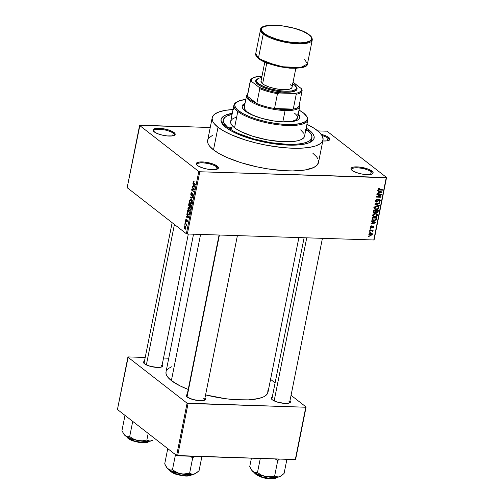 <?xml version="1.0" encoding="UTF-8"?>
<svg xmlns="http://www.w3.org/2000/svg" width="504" height="504" viewBox="0 0 504 504"><rect width="100%" height="100%" fill="white"/><g stroke="black" fill="none" stroke-linecap="round" stroke-linejoin="round"><path stroke-width="0.76" d="M371.164 171.763A10.546 3.043 11.3 0 0 358.829 167.939A10.546 3.043 11.3 0 0 351.647 170.018A10.546 3.043 -168.7 0 1 351.565 169.401A10.546 3.043 -168.7 0 1 359.806 168.046A10.546 3.043 -168.7 0 1 371.164 171.763L370.629 174.434L371.164 171.763A10.546 3.043 -168.7 0 1 372.254 173.534A10.546 3.043 -168.7 0 1 371.939 174.069A10.546 3.043 11.3 0 0 371.164 171.763L371.971 171.077L371.164 171.763M352.132 170.44A11.302 3.263 -168.7 0 1 351.288 169.609A11.302 3.263 -168.7 0 1 358.168 166.937A11.302 3.263 -168.7 0 1 371.971 171.077L367.523 168.865L359.094 167.013L353.644 167.051L351.03 168.336L351.351 169.691L353.298 171.203L358.565 173.275L362.861 174.22L368.878 174.623L371.706 174.157L372.588 173.722L373.124 172.538L371.971 171.077A11.302 3.263 -168.7 0 1 372.424 173.836A11.302 3.263 -168.7 0 1 362.615 174.176A11.302 3.263 -168.7 0 1 352.132 170.44M216.449 166.805A10.546 3.043 11.3 0 0 204.114 162.981A10.546 3.043 11.3 0 0 196.925 165.06A10.546 3.043 -168.7 0 1 196.85 164.436A10.546 3.043 -168.7 0 1 205.09 163.088A10.546 3.043 -168.7 0 1 216.449 166.805L215.914 169.47L216.449 166.805A10.546 3.043 -168.7 0 1 217.533 168.575A10.546 3.043 -168.7 0 1 217.224 169.111A10.546 3.043 11.3 0 0 216.449 166.805L217.249 166.118L216.449 166.805M197.417 165.482A11.302 3.263 -168.7 0 1 196.573 164.651A11.302 3.263 -168.7 0 1 203.452 161.979A11.302 3.263 -168.7 0 1 217.249 166.118L212.808 163.907L204.378 162.055L198.929 162.093L196.314 163.378L196.636 164.732L198.576 166.244L203.849 168.317L208.146 169.262L214.162 169.665L216.991 169.199L218.352 168.216L218.402 167.574L217.249 166.118A11.302 3.263 -168.7 0 1 217.709 168.878A11.302 3.263 -168.7 0 1 207.9 169.218A11.302 3.263 -168.7 0 1 197.417 165.482M173.225 133.188A10.546 3.043 11.3 0 0 160.889 129.37A10.546 3.043 11.3 0 0 153.701 131.443A10.546 3.043 -168.7 0 1 153.625 130.826A10.546 3.043 -168.7 0 1 161.866 129.471A10.546 3.043 -168.7 0 1 173.225 133.188L172.689 135.859L173.225 133.188A10.546 3.043 -168.7 0 1 174.308 134.959A10.546 3.043 -168.7 0 1 174 135.5A10.546 3.043 11.3 0 0 173.225 133.188L174.025 132.502L173.225 133.188M154.192 131.865A11.302 3.263 -168.7 0 1 153.348 131.04A11.302 3.263 -168.7 0 1 160.228 128.363A11.302 3.263 -168.7 0 1 174.025 132.502L169.583 130.29L163.296 128.722L155.704 128.476L153.09 129.767L153.405 131.116L156.851 133.377L160.625 134.7L167.063 135.929L172.513 135.891L174.649 135.154L175.178 133.963L174.025 132.502A11.302 3.263 -168.7 0 1 174.485 135.261A11.302 3.263 -168.7 0 1 164.676 135.607A11.302 3.263 -168.7 0 1 154.192 131.865M327.94 138.146A10.546 3.043 11.3 0 0 322.043 135.532A10.546 3.043 -168.7 0 1 327.94 138.146L327.405 140.818L327.94 138.146A10.546 3.043 -168.7 0 1 329.03 139.917A10.546 3.043 -168.7 0 1 328.715 140.458A10.546 3.043 11.3 0 0 327.94 138.146L328.74 137.46L327.94 138.146M321.231 134.341A11.302 3.263 -168.7 0 1 328.74 137.46L326.082 135.954L321.231 134.341M272.525 397.12L271.757 397.492L271.297 398.525L272.299 399.792A9.796 2.829 -168.7 0 1 271.568 399.074A9.796 2.829 -168.7 0 1 272.242 397.228M187.318 395.659A9.04 2.608 11.3 0 0 186.908 396.755A9.04 2.608 -168.7 0 1 186.858 396.276M187.494 394.393L186.316 395.243L187.268 397.064A9.796 2.829 -168.7 0 1 186.537 396.346A9.796 2.829 -168.7 0 1 187.211 394.5M144.736 361.141L143.558 361.992L143.508 362.546L144.509 363.812A9.796 2.829 -168.7 0 1 143.779 363.094A9.796 2.829 -168.7 0 1 144.453 361.248M223.209 121.067A45.209 13.054 11.3 0 0 223.417 125.225A45.209 13.054 -168.7 0 1 222.85 122.1A45.209 13.054 -168.7 0 1 223.209 121.067M232.306 113.274L224.986 115.397L223.335 116.374L221.332 118.673L220.991 119.977L221.659 122.825L225.95 127.499A47.47 13.709 -168.7 0 0 269.98 143.205A47.47 13.709 -168.7 0 0 311.17 141.756A47.47 13.709 -168.7 0 0 309.254 130.171L306.18 128.041A47.47 13.709 -168.7 0 1 309.254 130.171L308.322 130.971L309.254 130.171L311.107 131.758L312.543 133.321L314.105 136.3L313.872 138.997L311.869 141.296L308.164 143.123L302.898 144.396L296.276 145.07L288.553 145.127L271.013 143.375L252.958 139.406L237.132 133.837L230.832 130.7L225.95 127.499A47.47 13.709 -168.7 0 1 222.409 124.022A47.47 13.709 -168.7 0 1 232.294 113.274M233.472 109.507L225.584 110.307L219.316 111.825L214.906 113.998L212.518 116.739L212.115 118.289L212.909 121.684L214.099 123.493L218.012 127.247L213.488 149.883A56.511 16.317 11.3 0 1 207.667 140.395L207.724 142.582L208.385 144.32L209.576 146.129L213.488 149.883A56.511 16.317 11.3 0 0 274.334 169.791A56.511 16.317 11.3 0 0 318.49 162.546L323.014 139.904A56.511 16.317 -168.7 0 1 278.857 147.155A56.511 16.317 -168.7 0 1 218.012 127.247L213.488 149.883L219.309 153.695L226.806 157.424L240.566 162.546L256.265 166.711L267.139 168.777L283.034 170.617L292.755 170.925L305.096 169.993L313.816 167.473L317.23 165.003L318.566 162.017L318.433 160.36M207.667 140.395L212.19 117.76A56.511 16.317 -168.7 0 0 218.012 127.247L223.833 131.059L231.33 134.788L245.089 139.91L255.421 142.815L266.219 145.19L282.385 147.546L292.541 148.226L301.732 148.163L309.62 147.357L315.888 145.845L320.298 143.672L321.754 142.367L323.089 139.375L322.295 135.986L319.397 132.319L314.509 128.514L306.93 124.293A56.511 16.317 -168.7 0 1 317.192 130.423A56.511 16.317 -168.7 0 1 323.014 139.904M193.53 234.203L166.018 371.889A51.988 15.013 11.3 0 0 171.379 380.614A51.988 15.013 11.3 0 0 188.219 389.447L180.004 385.856L171.379 380.614L200.586 234.429L171.379 380.614L167.775 377.162L166.679 375.499L166.068 373.899L166.024 371.876M267.926 390.254L267.681 393.208L265.482 395.728L263.674 396.799L258.741 398.5L248.403 399.861L235.362 399.691L225.71 398.727L205.575 394.89A51.988 15.013 11.3 0 0 267.983 392.263L298.891 237.579M144.144 363.504A9.04 2.608 -168.7 0 1 144.1 363.025L172.141 222.68M271.933 399.483A9.04 2.608 -168.7 0 1 271.883 399.004L304.107 237.749M187.337 234.001L373.792 239.98L386.228 177.729L199.779 171.757L187.337 234.001L186.348 233.724L198.784 171.473L139.595 125.446L127.159 187.696L186.348 233.724L127.159 187.696L139.929 125.213L210.25 127.468L139.595 125.446L198.784 171.473L199.779 171.757L198.784 171.473L186.348 233.724L187.337 234.001L373.792 239.98L386.562 177.49L327.373 131.468L386.562 177.49L199.779 171.757L187.337 234.001M370.018 232.224L369.356 232.199L369.451 231.752L370.106 231.771L370.018 232.224L370.106 231.771L369.451 231.752L369.356 232.199L370.018 232.224L369.445 231.777L370.018 232.224M371.461 230.454L369.716 230.404L369.81 229.95L373.174 230.057L373.086 230.511L372.544 230.492L373.042 230.939L372.771 231.468L372.317 231.323L372.286 230.637L371.461 230.454L372.135 230.561L372.771 231.468L373.036 231.046L372.544 230.492L373.086 230.511L373.174 230.057L369.81 229.95L369.716 230.404L371.461 230.454L370.856 229.982L371.461 230.454M370.635 229.137L369.974 229.112L370.062 228.665L370.724 228.684L370.635 229.137L370.724 228.684L370.062 228.665L369.974 229.112L370.635 229.137L370.062 228.69L370.635 229.137M371.234 227.991L370.346 227.31L370.686 226.22L371.662 225.805L370.837 226.913L371.322 227.537L372.494 226.082L373.458 225.987L373.874 226.857L373.269 227.821L372.683 227.972L373.37 226.958L372.991 226.372L372.002 227.751L371.234 227.991L373.073 226.365L373.37 226.958L372.683 227.972L373.855 226.958L373.099 225.912L371.24 227.537L370.837 226.913L371.662 225.805L370.364 226.869L371.234 227.991L370.346 227.298L371.234 227.991L370.635 227.802M372.84 221.722L371.536 221.294L371.631 220.821L375.984 222.34L375.889 222.812L370.976 224.097L371.07 223.625L372.532 223.285L372.84 221.722L372.532 223.285L371.07 223.625L370.976 224.097L375.889 222.812L375.984 222.34L371.631 220.821L371.536 221.294L372.84 221.722L371.719 220.847L372.84 221.722M373.155 216.468L374.724 216.972L373.949 216.367L374.724 216.972C375.99 217.092 376.904 216.537 377.452 215.315L376.923 214.906L377.452 215.315L376.948 213.948L375.36 213.494L373.685 213.891L372.702 215.158L373.344 214.118L374.516 213.57L376.879 213.898L377.452 214.704L377.307 215.731L376.123 216.752L374.296 216.934L373.029 216.348L372.702 215.158L373.199 216.506M374.63 209.072L376.204 209.576L375.43 208.971L376.204 209.576C377.471 209.696 378.378 209.141 378.926 207.919L378.403 207.509L378.926 207.919L378.422 206.552L376.841 206.098L375.165 206.495L374.182 207.761L374.825 206.722L375.997 206.174L378.51 206.621L378.788 208.341L377.597 209.355L375.776 209.538L374.504 208.958L374.182 207.761L374.68 209.11M377.931 188.994L378.466 188.257L379.569 188.068L379.537 188.521L378.573 188.798L378.592 189.454L382.505 189.712L382.416 190.166L378.523 189.964L377.931 188.994L378.176 189.794L382.416 190.166L382.505 189.712L378.718 189.529L378.466 189.032L379.537 188.521L379.569 188.068L378.397 188.301L377.931 188.994M378.907 191.369L377.603 190.94L377.698 190.468L382.051 191.986L381.956 192.459L377.042 193.744L377.137 193.271L378.599 192.931L378.907 191.369L378.599 192.931L377.137 193.271L377.042 193.744L381.956 192.459L382.051 191.986L377.698 190.468L377.603 190.94L378.907 191.369L377.779 190.493L378.907 191.369M380.551 194.828L376.847 194.708L376.942 194.261L381.566 194.405L381.471 194.891L377.383 196.667L381.093 196.787L381.005 197.24L376.375 197.089L376.469 196.604L380.551 194.828L376.469 196.604L376.375 197.089L381.005 197.24L381.093 196.787L377.383 196.667L381.471 194.891L381.566 194.405L376.942 194.261L376.847 194.708L380.551 194.828L379.947 194.355L380.551 194.828M379.241 199.899L379.814 200.768L378.706 202.085L380.356 200.768L379.827 200.359L380.356 200.768L380.035 199.672L379.342 199.452L376.734 201.694L375.675 200.409L376.123 200.756L377.42 199.71L376.91 199.313L377.42 199.71L377.452 199.256L375.593 200.699L375.934 201.902L376.652 202.148L375.764 201.732L375.915 199.949L377.452 199.256L376.293 200.327L376.299 201.537L377.206 201.569L378.328 199.836L379.468 199.458L380.375 200.252L379.751 201.764L378.706 202.085L379.814 200.768L379.695 200.088L379.115 199.899L377.647 201.789L376.652 202.148L377.893 201.499L378.737 200.025L379.625 200.025L378.945 199.489M379.279 205.878L374.932 204.315L375.02 203.874L379.915 202.69L379.821 203.156L375.518 204.082L379.373 205.405L379.279 205.878L379.373 205.405L375.518 204.082L379.821 203.156L379.915 202.69L375.02 203.874L374.932 204.315L379.279 205.878L378.101 204.964L379.279 205.878M375.833 212.373L376.702 212.89L375.537 211.982L376.702 212.89L378.113 211.693L377.641 211.327L378.113 211.693L378.391 210.294L373.766 210.143L373.76 212.694L374.573 212.953L373.464 212.241L373.766 210.143L378.391 210.294L377.792 212.43L376.702 212.89L375.833 212.373L374.573 212.953L375.833 212.373L376.072 212.682M374.025 220.639L372.116 219.87L372.286 217.539L376.916 217.69L376.223 219.952L374.025 220.639L376.438 219.656L376.916 217.69L372.286 217.539L372.387 220.166L374.025 220.639L373.294 220.065L374.025 220.639M370.446 235.406L369.117 234.946L369.104 233.642L370.32 232.93L372.009 233.182L372.305 234.511L371.032 235.374L370.446 235.406L372.406 234.209L372.053 233.213L370.913 232.898L368.922 234.095L369.262 235.084L370.446 235.406L369.117 234.373L370.446 235.406M369.174 236.464L368.512 236.445L368.6 235.998L369.262 236.017L369.174 236.464L369.262 236.017L368.6 235.998L368.512 236.445L369.174 236.464L368.594 236.017L369.174 236.464M326.384 131.185L317.803 130.914L326.384 131.185M184.918 225.483L184.678 224.771L184.918 225.483M185.825 224.104L184.943 223.423L185.037 222.97L186.726 224.286L186.386 225.653L185.825 224.104L186.386 225.653L186.726 224.286L185.037 222.97L184.943 223.423L186.518 224.129L185.825 224.104M185.535 222.396L185.289 221.684L185.535 222.396M185.951 221.382L187.041 220.298L187.406 221.048L186.688 221.88L187.381 221.212L187.097 219.82L186.178 220.903L186.612 220.916L185.995 220.897L185.856 220.084L186.386 219.19L185.623 219.87L185.951 221.382L186.367 221.395L185.756 221.155L185.598 219.983L186.096 219.133L185.944 220.847L186.883 219.75L187.412 221.004L186.688 221.88L186.959 220.273L186.171 221.477M187.381 215.239L186.858 213.841L188.912 217.022L188.817 217.495L186.203 217.123L186.297 216.651L187.072 216.802L187.381 215.239L187.072 216.802L186.297 216.651L186.203 217.123L188.817 217.495L188.912 217.022L186.858 213.841L186.763 214.313L187.772 215.252L187.381 215.239M187.961 208.158L188.66 207.119L189.863 207.717L190.405 209.563L189.851 210.962L188.698 210.729L187.929 209.179L187.961 208.158L188.061 209.721L189.428 211.094L190.348 210.017L189.472 207.327L188.584 207.15L189.221 207.169L188.584 207.15L187.961 208.158M189.441 200.762L190.172 199.716L191.344 200.321L191.885 202.167L191.331 203.566L190.071 203.232L189.384 201.581L189.441 200.762L189.536 202.331L190.903 203.698L191.829 202.621L190.947 199.931L190.065 199.754L190.701 199.773L190.065 199.754L189.441 200.762M193.189 181.994L193.492 181.415L194.109 181.585L193.479 182.725L195.432 184.395L195.344 184.848L193.284 183.065L193.189 181.994L193.763 183.62L195.344 184.848L195.432 184.395L193.536 182.845L193.454 182.227L194.109 181.585L193.492 181.415L193.851 181.427L193.189 181.994M193.448 184.892L192.925 183.488L194.979 186.669L194.884 187.142L192.27 186.77L192.364 186.297L193.139 186.448L193.448 184.892L193.139 186.448L192.364 186.297L192.27 186.77L194.884 187.142L194.979 186.669L192.925 183.488L192.83 183.96L193.838 184.899L193.448 184.892M193.939 189.183L192.074 187.734L192.169 187.28L194.494 189.094L194.399 189.573L192.15 190.021L194.021 191.47L193.927 191.923L191.602 190.109L191.696 189.63L193.939 189.183L191.696 189.63L191.602 190.109L193.927 191.923L194.021 191.47L192.15 190.021L194.399 189.573L194.494 189.094L192.169 187.28L192.074 187.734L192.774 187.753L192.074 187.734L194.475 189.195L193.939 189.183M192.289 196.289L192.868 196.308L192.289 196.289L193.252 195.476L192.874 193.7L191.331 195.174L191.111 193.952L191.936 192.824L190.852 193.7L191.243 195.628L191.734 195.647L191.117 195.502L190.789 194.588L191.029 193.127L191.778 192.73L191.873 193.297L191.136 193.845L191.211 195.048L191.627 195.168L192.629 193.599L193.189 194.16L193.278 195.344L192.849 196.321L192.289 196.289L193.007 195.111L192.578 194.072L191.778 195.602L191.243 195.628L192.774 194.141L192.982 195.281L192.289 196.289L192.597 196.409M192.2 200.561L190.247 196.894L192.843 197.373L192.749 197.839L190.481 197.297L192.2 200.561L190.481 197.297L192.749 197.839L192.843 197.373L190.247 196.894L192.2 200.561M190.21 207.157L190.688 207.176L190.21 207.157L191.041 206.375L191.318 204.977L188.994 203.169L188.716 204.561L189.126 206.464L189.687 206.482L189.126 206.464L188.691 205.733L188.994 203.169L191.318 204.977L190.707 207.157L190.14 207.094L189.819 206.293L189.126 206.464L189.819 206.293L190.449 207.257M188.087 214.496L187.198 212.997L187.513 210.559L189.844 212.373L189.271 214.547L188.087 214.496L188.754 214.792L189.403 214.313L189.844 212.373L187.513 210.559L187.255 211.882L188.087 214.496L189.277 214.534L188.087 214.496M184.817 229.049L185.932 228.463L185.302 226.523L184.174 227.096L184.817 229.049L185.661 229.074L184.817 229.049L184.281 228.356L184.256 226.8L184.999 226.346L185.963 227.802L185.592 229.137L184.817 229.049L185.289 229.251M311.932 137.705L311.51 139.816A45.209 13.054 -168.7 0 1 309.784 142.481A45.209 13.054 11.3 0 0 311.567 138.726M168.752 358.218L163.529 358.054L168.752 358.218M145.209 357.462L128.23 356.92L145.209 357.462M117.438 409.506L176.627 455.528L187.085 403.181L127.903 357.16L117.438 409.506L128.23 356.92L127.903 357.16L187.085 403.181L188.08 403.465L177.616 455.811L295.312 459.579L305.771 407.238L187.085 403.181L176.627 455.528L117.438 409.506M295.64 459.346L306.098 406.999L291.066 395.306L306.098 406.999L305.771 407.238L188.08 403.465L177.616 455.811L176.627 455.528L295.312 459.579L306.098 406.999L295.64 459.346M275.102 382.895L270.56 379.361L275.102 382.895M144.509 363.812L150.085 366.269L157.431 367.447L160.385 367.303L162.238 366.66L162.697 365.627L162.187 364.795A9.796 2.829 -168.7 0 1 162.099 366.755A9.796 2.829 -168.7 0 1 153.594 367.051A9.796 2.829 -168.7 0 1 144.509 363.812M187.268 397.064L192.843 399.521L200.189 400.705L203.15 400.554L205.002 399.911L205.462 398.885L204.945 398.047A9.796 2.829 -168.7 0 1 204.857 400.006A9.796 2.829 -168.7 0 1 196.352 400.308A9.796 2.829 -168.7 0 1 187.268 397.064M272.299 399.792L277.874 402.249L285.214 403.427L288.175 403.276L290.027 402.639L290.487 401.606L289.97 400.774A9.796 2.829 -168.7 0 1 289.882 402.734A9.796 2.829 -168.7 0 1 281.383 403.03A9.796 2.829 -168.7 0 1 272.299 399.792M171.65 366.773L168.519 368.43L166.32 370.95M288.685 401.026A9.04 2.608 -168.7 0 1 289.617 402.545A9.04 2.608 -168.7 0 1 289.391 402.967A9.04 2.608 11.3 0 0 288.685 401.026M160.896 365.047A9.04 2.608 -168.7 0 1 161.828 366.566A9.04 2.608 -168.7 0 1 161.601 366.988A9.04 2.608 11.3 0 0 160.896 365.047M203.66 398.305A9.04 2.608 -168.7 0 1 204.593 399.817A9.04 2.608 -168.7 0 1 204.359 400.245A9.04 2.608 11.3 0 0 203.66 398.305M322.806 140.969L327.228 140.849L329.364 140.112L329.899 138.921L328.74 137.46A11.302 3.263 -168.7 0 1 329.2 140.219A11.302 3.263 -168.7 0 1 322.806 140.969M317.772 158.621L316.581 156.813L312.669 153.058M212.341 135.469L208.927 137.939L207.994 139.375M374.119 239.74L386.562 177.49L374.119 239.74M212.19 117.76A56.511 16.317 -168.7 0 1 233.043 109.525M194.109 181.585L193.492 181.415M193.454 182.227L194.046 182.057M194.462 183.639L193.763 183.62L194.462 183.639M194.941 186.858L192.27 186.77L194.941 186.858M193.687 185.252L194.96 186.757L193.442 186.505L193.687 185.252L194.072 185.264L193.687 185.252L193.442 186.505L194.683 186.751L193.687 185.252M192.301 190.134L191.602 190.109L192.301 190.134M193.782 189.693L191.696 189.63L193.782 189.693M191.936 192.824L191.583 192.679M190.852 193.7L191.173 193.712L190.852 193.7M191.993 195.25L191.331 195.174M193.133 195.911L192.345 195.817M193.189 194.16L192.774 194.141L193.189 194.16M191.243 195.628L191.936 195.376M192.818 197.467L190.884 197.411L192.818 197.467M192.837 197.373L190.481 197.297L192.837 197.373M190.947 199.931L190.065 199.754M191.444 203.465L190.285 203.427L191.444 203.465M189.863 202.337L189.536 202.331L189.863 202.337M191.237 200.201L190.38 200.17L191.86 202.425L190.947 203.2L191.621 203.219L190.38 202.98L189.712 200.97L191.4 200.397L190.543 200.201L189.989 200.353L189.668 201.31L189.945 202.501L190.947 203.2L190.38 202.98M189.126 206.464L189.819 206.293M190.266 204.674L191.268 205.222L191.117 206.01L190.26 206.678L190.266 204.674L190.959 204.693L190.266 204.674L190.021 206.123L190.436 206.747L190.959 205.216L190.266 204.674M190.94 206.766L190.26 206.678M190.021 206.111L189.397 206.086L189.989 204.46L189.176 203.83L190.688 204.485L189.989 204.46L190.128 205.361L189.214 206.01L188.918 205.273L189.176 203.83L189.876 203.849L189.176 203.83L189.214 206.01M189.472 207.327L188.584 207.15M189.97 210.861L188.805 210.823L189.97 210.861M188.383 209.733L188.061 209.721L188.383 209.733M189.762 207.598L188.906 207.566L190.38 209.822L189.466 210.596L190.14 210.615L188.906 210.376L188.231 208.366L189.92 207.793L189.069 207.598L188.439 207.837L188.194 208.706L188.471 209.891L189.466 210.596L188.906 210.376M189.145 214.011L189.479 212.612L187.696 211.22L189.794 212.619L189.145 214.011L189.504 214.024L188.181 214.049L187.646 213.431L187.696 211.22L188.395 211.245L187.696 211.22L187.646 213.431L188.515 214.25L189.145 214.011L188.181 214.049M188.874 217.211L186.203 217.123L188.874 217.211M187.387 216.808L187.072 216.802L187.387 216.808M187.627 215.605L188.893 217.111L187.375 216.859L187.627 215.605L188.011 215.618L187.627 215.605L187.375 216.859L188.616 217.104L187.627 215.605M185.856 220.084L186.322 219.668M186.619 220.916L185.995 220.897M187.135 221.042L186.745 221.407M186.549 225.351L186.171 225.338L186.549 225.351M186.688 224.475L186.152 224.456L186.688 224.475M185.302 226.523L184.823 226.309M185.214 226.976L185.957 228.268L184.892 228.583L184.414 227.298L185.718 226.989L184.722 226.819L184.395 227.638L185.327 228.753L185.68 227.701L184.842 226.806L185.611 226.825M185.837 228.772L184.892 228.583M190.947 203.2L191.596 201.883L190.852 200.378M189.466 210.596L190.121 209.28L189.378 207.774M378.995 188.099L379.537 188.521L378.995 188.099M378.031 188.691L378.466 189.032L378.031 188.691M378.718 189.529L378.466 189.032M381.805 189.693L382.416 190.166L381.805 189.693M378.05 189.032L379.273 190.065L378.05 189.032M380.778 191.539L381.956 192.459L380.778 191.539M379.418 191.539L380.684 192.005L379.525 191.104L381.515 192.238L380.489 191.438L381.515 192.238L379.166 192.793L378.699 192.427L379.166 192.793L379.418 191.539L378.315 190.682L379.418 191.539L379.166 192.793L381.515 192.238L379.418 191.539M380.822 194.387L381.471 194.891L380.822 194.387M377.005 196.371L377.383 196.667L377.005 196.371M380.394 196.768L381.005 197.24L380.394 196.768M376.734 201.694L375.556 200.964M378.403 199.767L378.737 200.025L378.403 199.767M377.918 200.434L378.29 200.724L377.918 200.434M377.521 201.209L377.893 201.499L377.521 201.209M375.493 201.109L376.009 200.97M379.046 199.603L379.046 199.219M379.386 202.816L379.821 203.156L379.386 202.816M375.927 203.654L376.286 203.931L375.927 203.654M377.572 206.186L377.628 206.583M377.628 206.665L377.521 206.054M376.746 206.552L378.025 206.892L378.384 207.906L377.389 208.965L375.096 208.788L374.283 207.434L374.724 207.774L376.746 206.552L376.211 206.136L376.746 206.552L375.014 207.188L374.945 208.643L376.576 209.122L378.151 208.423L378.252 207.131L376.746 206.552M373.584 211.901L373.924 211.806M375.493 211.856L375.845 211.793M376.715 212.436L377.414 212.115L377.761 210.722L376.381 210.678L377.761 210.722L377.156 210.25L377.761 210.722L377.603 211.51L376.715 212.436L375.65 211.604L376.16 212.008L375.738 211.157L376.211 211.523L376.381 210.678L375.77 210.206L376.381 210.678L376.179 212.102L376.715 212.436L376.16 212.001M374.661 212.499L375.474 212.102L375.839 210.666L374.214 210.609L375.839 210.666L375.234 210.193L375.839 210.666L375.663 211.554L374.661 212.499L373.47 211.63L373.993 212.033L373.552 211.201L374.025 211.567L374.214 210.609L373.748 210.244L374.214 210.609L374.025 212.146L374.661 212.499L373.993 212.033M376.097 213.576L376.154 213.979M373.294 215.933L372.727 215.857M372.55 215.813L373.395 215.933M376.148 214.061L376.047 213.45M375.266 213.948L376.551 214.288L376.91 215.296L375.915 216.361L373.615 216.184L372.803 214.83L373.244 215.17L375.266 213.948L374.73 213.532L375.266 213.948L373.54 214.578L373.464 216.04L375.096 216.518L376.671 215.813L376.683 214.408L375.266 213.948M376.192 218.585L376.664 218.95L376.192 218.585M376.016 219.328L376.438 219.656L376.016 219.328M373.023 219.971L375.524 219.908L376.286 218.119L372.739 218.005L372.576 218.818L372.103 218.453L373.023 219.971L372.739 218.005L372.267 217.64L376.286 218.119L375.675 217.646L376.286 218.119L375.908 219.555L374.119 220.185L371.977 219.196M374.711 221.892L375.889 222.812L374.711 221.892M373.351 221.892L374.617 222.358L373.458 221.458L375.449 222.592L374.422 221.792L375.449 222.592L373.105 223.146L372.632 222.781L373.105 223.146L373.351 221.892L372.248 221.036L373.351 221.892L373.105 223.146L375.449 222.592L373.351 221.892M371.183 225.905L371.637 226.258L371.183 225.905M370.44 226.605L370.837 226.913L370.44 226.605M371.24 227.537L370.837 226.913M373.609 226.082L373.099 225.912M373.37 226.586L373.855 226.958L373.37 226.586M373.073 226.365L373.37 226.958M372.361 226.189L372.765 226.504L372.361 226.189M372.021 226.661L372.475 227.008L372.021 226.661M372.475 230.038L373.086 230.511L372.475 230.038M371.939 230.019L372.544 230.492L371.939 230.019M373.036 231.046L372.544 230.492M371.713 229.956L371.442 230.435M372.387 231.172L372.771 231.468L372.387 231.172M372.135 230.561L372.443 231.002M371.876 233.793L372.406 234.209L371.876 233.793M368.821 234.354L369.262 234.373M371.076 233.176L371.095 232.861M370.824 233.346L371.687 233.579L371.927 234.184L370.503 234.958L369.64 234.725L369.004 233.818L369.394 234.121L370.824 233.346L370.289 232.936L370.824 233.346L369.791 233.572L369.419 234.436L371.127 234.902L371.933 233.969L370.824 233.346M231.897 127.688A1.884 0.542 -168.7 0 1 232.092 128.003A1.884 0.542 -168.7 0 1 230.618 128.249A1.884 0.542 -168.7 0 1 228.589 127.581L228.488 127.14L229.755 127.014L232.092 127.934L230.738 128.262L228.589 127.581A1.884 0.542 -168.7 0 1 228.4 127.266A1.884 0.542 -168.7 0 1 229.868 127.027A1.884 0.542 -168.7 0 1 231.897 127.688L231.79 128.224L231.897 127.688M305.537 129.61L306.615 130.082L306.508 130.618L306.615 130.082A1.884 0.542 -168.7 0 1 306.804 130.404A1.884 0.542 -168.7 0 1 305.651 130.675M299.716 117.961A29.383 8.486 11.3 0 0 298.091 114.679M298.236 113.973A29.383 8.486 -168.7 0 1 299.811 117.615A29.383 8.486 -168.7 0 1 276.847 121.382A29.383 8.486 -168.7 0 1 245.209 111.031L243.174 109.078L242.141 106.376L242.833 104.819L245.032 103.345A29.383 8.486 -168.7 0 0 242.178 106.098A29.383 8.486 -168.7 0 0 245.209 111.031L252.132 114.95L261.929 118.402L273.105 120.859L283.96 121.943L290.89 121.748L297.379 120.179L299.156 118.894L299.849 117.338L299.433 115.573L297.927 113.671M237.107 101.808L236.275 102.312A37.674 10.88 11.3 0 0 237.793 111.504L238.594 110.817A36.918 10.66 -168.7 0 1 237.107 101.808A36.918 10.66 -168.7 0 1 245.813 99.452M299.011 110.08A36.918 10.66 -168.7 0 1 303.395 112.896L299.011 110.08M233.913 105.185L230.662 121.451A37.674 10.88 11.3 0 0 234.543 127.777L237.793 111.504A37.674 10.88 -168.7 0 1 233.913 105.185A37.674 10.88 -168.7 0 1 236.71 102.06M227.688 128.759L227.934 127.562A45.209 13.054 -168.7 0 1 223.272 119.977A45.209 13.054 -168.7 0 1 232.073 114.377L227.014 116.033L225.446 116.966L223.53 119.158L223.209 120.399L223.845 123.115L227.934 127.562L227.688 128.759M305.959 129.144A45.209 13.054 -168.7 0 1 307.276 130.108A45.209 13.054 -168.7 0 1 311.932 137.693A45.209 13.054 -168.7 0 1 276.608 143.489A45.209 13.054 -168.7 0 1 227.934 127.562L232.583 130.612L238.587 133.598L253.657 138.902L270.85 142.682L287.551 144.346L294.909 144.302L301.216 143.653L306.23 142.443L309.758 140.704L311.674 138.512L311.888 135.948L310.401 133.106L305.959 129.144M294.657 113.324A27.121 7.831 -168.7 0 1 297.454 117.879A27.121 7.831 -168.7 0 1 281.27 121.804L282.826 121.873L285.088 110.552L284.892 109.588A26.372 7.617 -168.7 0 1 274.522 108.511A26.372 7.617 -168.7 0 1 256.813 103.528A26.372 7.617 -168.7 0 1 247.382 96.195A26.372 7.617 -168.7 0 1 247.703 94.607M257.689 117.092A27.121 7.831 -168.7 0 1 247.048 111.8A27.121 7.831 -168.7 0 1 244.257 107.251L246.519 95.93A27.121 7.831 -168.7 0 1 247.615 94.279A27.121 7.831 11.3 0 0 255.963 104.215A27.121 7.831 11.3 0 0 285.088 110.552A27.121 7.831 -168.7 0 1 246.519 95.93M305.846 129.704A1.884 0.542 -168.7 0 1 306.615 130.082L306.571 130.599L305.449 130.656M300.661 129.893L304.063 133.604M304.592 135.866L303.704 137.857L301.423 139.501L297.845 140.736L293.108 141.517L280.904 141.599L266.679 139.734L252.592 136.219L240.792 131.576L236.332 129.049L233.075 126.51L231.141 124.066L230.662 121.439M230.876 120.771L232.47 118.944L235.412 117.495M234.543 127.777A37.674 10.88 11.3 0 0 275.102 141.051A37.674 10.88 11.3 0 0 304.542 136.219L307.793 119.946A37.674 10.88 -168.7 0 1 278.353 124.778A37.674 10.88 -168.7 0 1 237.793 111.504L234.543 127.777M306.413 115.989A37.674 10.88 -168.7 0 1 307.793 119.946M245.996 99.433L239.45 100.743L235.614 103.018L235.003 103.956L234.826 106.048L237.157 109.582L242.399 113.312L250.104 116.915L256.284 119.095L266.54 121.817L277.181 123.682L287.286 124.526L293.297 124.488L300.636 123.518L305.424 121.552L306.986 119.757L307.163 117.665L306.728 116.531L303.395 112.896A36.918 10.66 -168.7 0 1 306.142 115.605A36.918 10.66 -168.7 0 1 283.676 124.343A36.918 10.66 -168.7 0 1 238.594 110.817L237.793 111.504A37.674 10.88 11.3 0 0 283.796 125.301A37.674 10.88 11.3 0 0 306.716 116.386L306.142 115.605M242.134 106.457A29.383 8.486 11.3 0 1 244.894 104.051L242.21 106.275M299.71 118.049L299.294 116.285L297.788 114.377M297.486 117.627L296.15 119.687L292.629 121.136L282.826 121.873L285.088 110.552A27.121 7.831 11.3 0 0 299.332 104.618A27.121 7.831 -168.7 0 1 299.716 106.558A27.121 7.831 -168.7 0 1 285.088 110.552L284.892 109.588L293.271 109.116L274.522 108.511L284.892 109.588A26.372 7.617 -168.7 0 0 293.271 109.116L274.522 108.511L277.49 93.656L279.411 93.007L294.601 93.492L296.239 94.261L293.271 109.116A26.372 7.617 11.3 0 0 299.118 105.708L302.085 90.852A26.372 7.617 -168.7 0 1 296.239 94.261L293.271 109.116A26.372 7.617 -168.7 0 0 299.13 104.882M257.714 117.104L251.553 114.534L247.048 111.8L244.604 109.135L244.415 106.76M267.908 476.803L265.614 476.513A15.164 4.378 11.3 0 0 273.168 477.427L274.642 476.028L270.175 476.778L265.614 476.513L261.33 475.02L257.475 472.594L260.297 458.457L257.475 472.594L256.378 472.765L253.166 471.794L251.301 469.627L249.745 466.584L251.427 458.174L249.745 466.584L252.038 470.679A15.164 4.378 11.3 0 0 253.166 471.794L258.3 474.453L265.614 476.513L273.168 477.427L278.926 476.941L276.62 476.992L274.642 476.028L267.908 476.803M270.982 478.504L262.389 477.105L254.948 472.941A11.302 3.263 11.3 0 0 270.982 478.504L271.221 477.313L270.982 478.504A11.302 3.263 11.3 0 0 276.841 477.313L270.982 478.504M255.433 473.716L262.817 477.534L270.698 478.775M275.216 458.936L277.723 460.625L274.642 476.028L277.723 460.625L279.455 459.075L277.723 460.625L275.216 458.936M280.797 476.104L278.926 476.941A15.164 4.378 11.3 0 0 280.394 476.349L284.086 473.451L286.908 459.314L284.086 473.451L281.49 475.656L278.926 476.941L280.615 476.198M251.887 470.459L253.166 471.794A15.164 4.378 11.3 0 0 265.614 476.513L261.33 475.02L257.475 472.594L254.205 472.412L251.761 470.301M268.752 478.642L260.656 476.866L257.506 475.474L255.635 474.025M276.028 477.899L272.462 478.762M275.594 476.608L274.642 476.028L273.168 477.427A15.164 4.378 11.3 0 0 278.926 476.941L275.594 476.608M306.734 237.831L274.151 400.888L306.734 237.831M219.41 235.034L187.066 396.9L219.41 235.034M146.368 364.915L174.428 224.456L146.368 364.915M256.813 103.528L247.382 96.195L248.207 97.94L250.116 99.798L256.813 103.528L247.382 96.195L250.356 81.339L251.389 81.327L259.031 87.268L259.781 88.672L256.813 103.528A26.372 7.617 11.3 0 0 274.522 108.511L277.49 93.656A26.372 7.617 -168.7 0 1 259.781 88.672L256.813 103.528M252.851 78L252.019 78.504A26.372 7.617 11.3 0 0 250.356 81.339A26.372 7.617 -168.7 0 1 250.362 80.514L247.395 95.369A26.372 7.617 11.3 0 0 247.382 96.195L250.356 81.339L251.389 81.327A25.616 7.396 -168.7 0 1 252.851 78A25.616 7.396 -168.7 0 1 258.13 76.457L261.91 76.583L258.13 76.457L253.487 77.666L251.326 79.663L251.389 81.327L259.031 87.268L268.462 90.682L276.646 92.56L294.601 93.492L297.952 92.786L300.258 91.703L301.405 90.292L301.342 88.628L293.019 82.373A25.616 7.396 -168.7 0 1 293.706 82.681L301.342 88.628A25.616 7.396 -168.7 0 1 294.601 93.492L296.239 94.261A26.372 7.617 11.3 0 0 302.098 90.027L301.342 88.628L302.098 90.027A26.372 7.617 -168.7 0 1 302.085 90.852M250.362 80.514A26.372 7.617 -168.7 0 1 252.466 78.259M259.781 88.672A26.372 7.617 11.3 0 0 277.49 93.656L279.411 93.007A25.616 7.396 -168.7 0 1 259.031 87.268L259.781 88.672M263.258 34.014L271.284 38.285L287.683 42.727L305.481 43.476L312.26 39.917A26.372 7.617 -168.7 0 1 291.652 43.3A26.372 7.617 -168.7 0 1 263.258 34.014L258.451 58.061A0.756 0.624 127.9 0 0 258.647 58.672A0.756 0.624 -52.1 0 1 258.451 58.061A26.372 7.617 11.3 0 0 286.845 67.353A26.372 7.617 11.3 0 0 307.453 63.97L300.674 67.53L282.876 66.78L266.477 62.339L258.451 58.061L263.258 34.014A26.372 7.617 -168.7 0 1 260.543 29.585L263.258 34.014A0.756 0.624 -52.1 0 1 264.065 33.327A0.756 0.624 127.9 0 0 263.258 34.014M309.349 34.883A0.756 0.624 127.9 0 0 309.021 34.763C313.236 37.365 314.332 43.25 297.845 42.834C281.056 42.185 266.465 35.866 264.065 33.327L268.311 35.91L276.337 39.066L283.456 40.956L290.833 42.248L300 42.865L305.588 42.443L310.433 40.774L311.699 38.827L310.798 36.464L309.021 34.763L302.986 31.349L294.443 28.337L282.253 25.843L273.086 25.225L264.657 26.334L261.992 27.909L261.387 29.264L262.288 31.626L264.065 33.327C259.85 30.725 258.754 24.841 275.241 25.25C292.03 25.906 306.621 32.224 309.021 34.763A0.756 0.624 -52.1 0 1 309.538 35.186M304.737 59.548L307.453 63.97C307.56 67.089 301.625 68.487 289.649 68.166L279.941 66.786L268.506 63.643C264.247 62.112 260.965 60.455 258.653 58.678A0.756 0.624 -52.1 0 0 258.974 58.792L278.869 66.528L295.426 68.323L305.355 66.226M296.339 86.972L297.032 88.294L296.932 89.492L294.393 91.325L289.107 92.194L283.815 92.125L275.852 91.079L267.964 89.113L261.356 86.512L257.853 84.382A21.099 6.092 11.3 0 0 283.613 92.112A21.099 6.092 11.3 0 0 296.453 87.116L295.873 86.335A20.343 5.872 -168.7 0 1 283.494 91.148A20.343 5.872 -168.7 0 1 258.653 83.695L257.853 84.382L255.698 81.661L256.152 79.922L257.456 78.989A21.099 6.092 11.3 0 0 257.002 79.235A21.099 6.092 11.3 0 0 257.853 84.382L258.653 83.695L257.248 82.347L256.58 81.068L256.675 79.915L259.125 78.145L261.715 77.547A20.343 5.872 -168.7 0 0 257.834 78.731A20.343 5.872 -168.7 0 0 258.653 83.695L263.447 86.411L270.232 88.798L277.969 90.499L285.484 91.249L291.633 90.941L295.476 89.611L296.339 88.622L296.434 87.469L294.361 84.842A20.343 5.872 -168.7 0 1 295.873 86.335M264.789 62.162L260.99 81.169A15.826 4.567 11.3 0 0 262.622 83.822L266.786 63L262.622 83.822A15.826 4.567 11.3 0 0 279.657 89.397A15.826 4.567 11.3 0 0 292.024 87.368L295.823 68.368M258.653 58.678C256.007 56.108 255.037 54.426 255.736 53.638A26.372 7.617 11.3 0 0 258.451 58.061L255.736 53.638L260.543 29.585C260.266 21.37 298.878 25.849 309.343 34.877C309.639 35.186 312.373 36.767 312.26 39.917L307.453 63.97M260.19 59.655L266.956 63.019M269.041 63.794L278.365 66.421L288.156 67.996M290.499 68.191L296.925 68.273M300.504 67.908L304.454 66.761M292.263 83.469L294.361 84.842A20.343 5.872 -168.7 0 0 292.748 83.752M261.085 80.879L261.526 82.776L264.253 84.892L268.84 86.915L274.598 88.534L280.646 89.51L286.064 89.68L290.027 89.032L291.929 87.658L292.005 86.757M291.488 85.768L290.392 84.716M193.996 456.706L192.692 457.897L189.617 473.3L182.876 474.075L178.397 473.187L172.444 469.867L170.251 469.999L168.141 469.066L166.276 466.906L164.713 463.863L167.756 448.636L164.713 463.863L167.164 468.121L171.713 471.089L178.655 473.363L188.137 474.699L193.895 474.214L191.596 474.264L189.617 473.3L192.692 457.897L193.996 456.706M192.371 456.284L192.692 457.897L192.371 456.284M170.402 470.994L177.786 474.812L185.743 476.072L185.957 475.776L177.358 474.384L169.917 470.213A11.302 3.263 11.3 0 0 185.957 475.776L186.19 474.585L185.957 475.776A11.302 3.263 11.3 0 0 191.81 474.585L185.743 476.072L181.661 475.644L175.625 474.138L172.475 472.752L170.61 471.297M175.487 454.646L172.444 469.867L175.487 454.646M190.184 456.214L192.692 457.897L190.184 456.214M195.773 473.376L192.704 474.39L189.617 473.3L185.151 474.056L180.589 473.785A15.164 4.378 11.3 0 0 193.895 474.214A15.164 4.378 11.3 0 0 195.369 473.621L199.061 470.723L201.883 456.586L199.061 470.723L196.459 472.928L193.895 474.214L195.59 473.476M166.862 467.737L168.141 469.066A15.164 4.378 11.3 0 0 180.589 473.785L176.306 472.292L172.444 469.867L170.251 469.999L168.141 469.066A15.164 4.378 11.3 0 1 167.013 467.958L166.729 467.573M190.997 475.171L187.438 476.034M127.644 437.743L135.028 441.561L142.985 442.821L143.193 442.525L134.6 441.132L127.159 436.962A11.302 3.263 11.3 0 0 143.193 442.525L143.432 441.334L143.193 442.525A11.302 3.263 11.3 0 0 149.052 441.334L142.985 442.821L138.902 442.392L132.867 440.887L129.717 439.501L127.852 438.045M124.998 415.384L121.955 430.605L124.998 415.384M132.728 421.388L129.685 436.615L127.493 436.748L125.383 435.815L123.512 433.654L121.955 430.605L123.971 434.322L126.365 436.495L132.206 439.072L137.831 440.534L133.541 439.041L129.685 436.615L132.728 421.388M148.182 433.409L146.853 440.049L142.393 440.805L137.831 440.534L145.379 441.447L151.137 440.962L148.838 441.013L146.853 440.049L148.182 433.409M153.008 440.124L149.946 441.139L146.853 440.049L142.393 440.805L137.831 440.534A15.164 4.378 11.3 0 0 151.137 440.962A15.164 4.378 11.3 0 0 152.605 440.37L152.832 440.225M124.104 434.486L125.383 435.815A15.164 4.378 11.3 0 0 137.831 440.534L133.541 439.041L129.685 436.615L127.493 436.748L125.383 435.815A15.164 4.378 11.3 0 1 124.249 434.706L123.971 434.322M148.239 441.92L144.673 442.783M193.719 181.906L194.065 181.919M192.604 194.072L193.158 194.09M190.915 203.2L191.621 203.219M189.441 210.596L190.14 210.615M188.71 214.294L189.403 214.32M186.089 220.935L186.6 220.954M186.858 221.439L187.318 221.451M186.978 220.273L187.375 220.286M378.611 189.472L377.943 188.95M378.025 206.892L376.696 205.859M375.096 208.788L373.766 207.749M376.331 212.323L375.612 211.768M374.182 212.36L373.445 211.787M376.551 214.288L375.222 213.255M373.615 216.184L372.286 215.145M370.976 227.449L370.346 226.964M373.262 226.428L372.689 225.981M372.305 230.649L371.473 230.007M371.687 233.579L370.358 232.546M369.64 234.725L368.909 234.158M222.85 122.1L223.266 119.99M297.448 117.886L299.716 106.558M254.911 472.412C252.466 472.796 261.608 479.046 270.768 478.8C274.51 478.901 276.614 478.246 277.08 476.841M289.617 402.545L322.428 238.335M237.403 235.607L204.517 400.182M219.076 235.022L186.782 396.635M161.828 366.566L188.313 234.032M257.002 79.235L257.834 78.731M192.049 474.113C191.583 475.524 189.479 476.173 185.743 476.072L174.044 473.552C170.434 471.637 169.048 470.345 169.886 469.684M149.291 440.861C148.825 442.273 146.721 442.921 142.978 442.821L131.286 440.301C127.676 438.386 126.29 437.094 127.121 436.433"/></g></svg>
